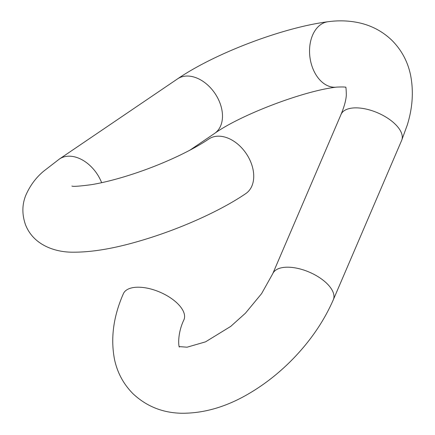 <?xml version="1.0" encoding="UTF-8"?>
<svg xmlns="http://www.w3.org/2000/svg" width="435" height="435" viewBox="0 0 435 435"><rect width="100%" height="100%" fill="white"/><g stroke="black" fill="none" stroke-linecap="round" stroke-linejoin="round"><path stroke-width="0.65" d="M179.068 346.581L187.077 347.195L205.527 341.856L230.719 326.408L245.443 313.189L261.593 293.63L272.729 273.74A32.973 15.883 -156.8 0 1 295.604 267.96A32.973 15.883 -156.8 0 1 326.93 283.533A32.973 15.883 -156.8 0 1 333.33 299.726C323.972 321.182 310.367 341.062 292.516 359.364C279.71 372.425 265.834 383.452 250.886 392.441C227.646 406.524 204.466 413.462 181.341 413.25C162.576 412.804 146.497 406.328 133.099 393.822C123.578 384.257 117.39 372.817 114.525 359.5C110.457 338.294 113.399 316.381 123.355 293.75A32.973 15.883 23.2 0 1 159.917 292.146A32.973 15.883 23.2 0 1 183.956 319.736C176.822 334.499 178.78 348.087 179.454 346.956M71.9 186.071C73.053 186.697 79.513 186.234 91.279 184.69C100.61 183.157 111.24 180.628 123.165 177.099C142.756 171.221 161.592 163.962 179.677 155.328C191.509 149.607 201.209 144.17 208.773 139.026A32.973 22.827 55.8 0 1 251.185 163.109A32.973 22.827 55.8 0 1 245.797 193.591C219.588 211.459 178.464 229.642 140.358 240.783C114.704 248.401 92.459 252.202 73.624 252.191C55.196 252.474 33.174 245.074 25.377 224.389C21.957 214.292 22.06 204.689 25.687 195.581C29.912 185.788 35.882 177.681 43.582 171.254L59.399 159.036L177.523 78.893C214.705 53.38 282.679 27.574 327.87 21.75A32.973 22.484 82.4 0 0 312.558 67.784A32.973 22.484 82.4 0 0 336.625 87.109C343.112 86.815 346.216 86.967 345.939 87.571M333.33 299.726L401.652 140.402A32.973 15.883 -156.8 0 0 395.246 124.203A32.973 15.883 -156.8 0 0 363.926 108.63A32.973 15.883 -156.8 0 0 341.045 114.416L272.729 273.74M189.856 150.211L214.547 133.458A32.973 22.827 -124.2 0 0 214.923 93.356A32.973 22.827 -124.2 0 0 177.523 78.893M101.649 182.695A32.973 22.827 -124.2 0 0 59.399 159.036M345.548 87.19C345.945 86.456 346.2 89.077 346.325 95.058C346.048 100.088 344.292 106.542 341.045 114.416M327.87 21.75C338.517 20.276 348.865 20.614 358.913 22.767C371.61 25.545 382.604 31.396 391.902 40.324C401.434 49.9 407.628 61.351 410.482 74.684C413.745 90.904 412.674 107.706 407.258 125.084L401.652 140.402M214.547 133.458C240.729 114.775 304 90.714 336.625 87.109"/></g></svg>
